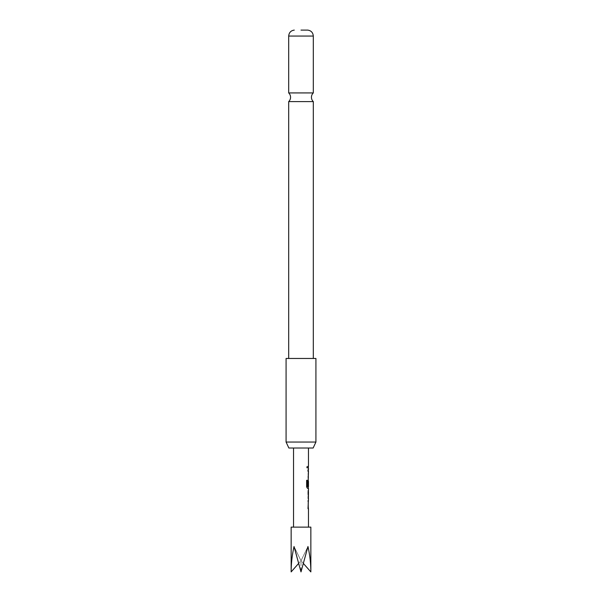<?xml version="1.0" encoding="UTF-8"?>
<svg xmlns="http://www.w3.org/2000/svg" width="602" height="602" viewBox="0 0 602 602"><rect width="100%" height="100%" fill="white"/><g stroke="black" fill="none" stroke-linecap="round" stroke-linejoin="round"><path stroke-width="0.45" stroke-dasharray="3.01 2.26" d="M307.569 467.197L307.095 468.168L306.523 467.197L307.095 466.226L307.705 467.197L307.223 468.168L306.636 467.197L307.223 466.226L307.705 467.197M313.311 101.603L288.689 101.603M291.15 527.126L310.85 527.126M310.85 571.9C310.805 563.276 309.849 554.818 307.968 546.526L301 571.9L294.032 546.526C292.151 554.818 291.195 563.276 291.15 571.9M307.893 507.268L308.382 508.728L307.893 507.268L308.314 500.315L307.885 500.315L307.885 501.887L308.412 501.887L308.465 507.162M308.028 507.268L308.465 500.315M308.262 491.699L308.382 490.133L308.021 491.593M308.028 491.699L308.465 491.699M308.314 498.486L307.893 498.539L308.028 496.974L308.465 496.974M308.028 498.539L308.021 497.079M308.397 481.442L308.465 486.612M307.532 480.306L306.523 480.306L306.523 486.89L307.351 488.357L308.382 488.357L308.028 481.404L308.465 479.944M307.893 476.701L308.382 478.169L307.893 476.701L308.314 469.756L307.885 469.756L307.885 471.321L308.412 471.321L308.465 476.603M308.028 476.701L308.465 469.756M308.465 467.98L307.893 467.98L307.893 466.415L307.885 467.98L308.314 467.98L307.885 467.98L308.028 466.415L308.465 466.415M295.725 448.016L308.465 448.016L295.725 448.016M306.275 527.126L293.535 527.126L306.275 527.126M288.855 448.016L313.145 448.016M315.922 442.049L286.078 442.049M286.078 358.461L315.922 358.461M288.689 92.926L313.311 92.926M298.494 563.592L301 560.763L301 571.9L301 560.763L307.968 546.526L301 560.763L303.506 563.592M301 560.763L294.032 546.526L301 560.763M308.247 471.426L308.397 476.498M307.885 476.603L308.021 478.169M308.239 488.357L308.028 486.89M307.893 486.89L307.885 481.404L308.382 479.944L307.885 481.404L308.021 485.897M307.885 485.897L308.397 485.897M308.247 481.442L308.397 486.514M308.262 486.612L307.449 486.612M307.885 491.593L307.885 497.079M307.893 498.539L308.028 496.974M307.893 491.699L308.028 490.133M308.247 501.985L308.397 507.057M307.885 507.162L308.021 508.728M288.689 36.06L313.311 36.06"/><path stroke-width="0.9" d="M301 101.603L313.311 101.603A5.967 5.967 0 0 1 313.311 92.926L288.689 92.926A5.967 5.967 0 0 1 288.689 101.603L301 101.603M310.85 571.9L310.85 527.126L291.15 527.126L291.15 571.9C291.195 563.276 292.151 554.818 294.032 546.526L301 571.9L307.968 546.526C309.849 554.818 310.805 563.276 310.85 571.9L303.506 563.592M308.465 527.126L308.465 508.728L308.021 508.728L308.465 498.539M308.382 490.133L308.382 498.539M308.465 491.699L308.412 496.974L308.465 491.699M308.465 448.016L308.465 466.415L308.021 466.415L308.021 467.98L308.465 467.98L308.465 469.756L308.021 469.756L308.021 471.321L308.465 471.321L308.021 485.897L308.465 481.337L308.465 486.612L307.532 486.514L307.532 480.306L306.636 480.306L306.636 486.89L307.479 488.357L308.465 488.357L308.465 490.133M308.314 481.337L308.239 479.944M313.145 448.016L288.855 448.016L286.078 442.049L315.922 442.049L313.145 448.016M315.922 442.049L315.922 358.461L286.078 358.461L286.078 442.049M301 30.1L307.72 30.1L301 30.1M291.15 571.9L298.494 563.592M308.247 485.897L308.397 481.442M307.396 486.514L307.396 480.306M308.247 496.868L308.397 491.804M307.72 30.1C311.114 30.589 312.98 32.576 313.311 36.06L288.689 36.06L288.689 92.926M313.311 36.06L313.311 92.926M313.311 101.603L313.311 358.461M288.689 101.603L288.689 358.461M294.28 30.1C290.886 30.589 289.02 32.576 288.689 36.06M293.535 448.016L293.535 527.126M308.314 466.415L308.314 467.98M308.314 469.756L308.314 471.321M308.314 476.603L308.314 478.169M308.314 486.612L308.314 488.357M308.314 490.186L308.314 491.699M308.314 496.974L308.314 498.486M308.314 500.315L308.314 501.887M308.314 507.162L308.314 508.728"/></g></svg>
